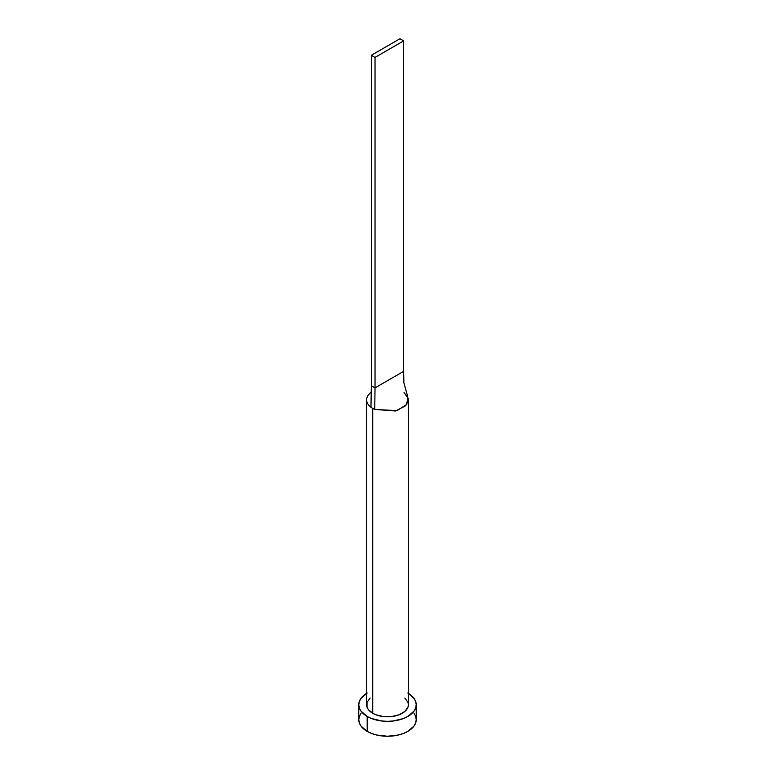 <?xml version="1.0" encoding="UTF-8"?>
<svg xmlns="http://www.w3.org/2000/svg" width="775" height="775" viewBox="0 0 775 775"><rect width="100%" height="100%" fill="white"/><g stroke="black" fill="none" stroke-linecap="round" stroke-linejoin="round"><path stroke-width="1.16" d="M404.037 392.499L408.27 398.563L405.742 405.732L395.444 411.021L374.742 409.413A20.886 12.061 180 0 1 372.727 408.386L372.727 713.271A20.886 12.061 0 0 0 395.492 715.887A20.886 12.061 0 0 0 408.386 704.746L407.989 707.1L404.87 711.44L399.106 714.773L391.578 716.575L383.422 716.575L375.894 714.773L372.727 713.271L368.202 709.357L367.011 707.1L367.011 702.392L370.13 698.042M408.386 693.363A28.723 16.585 180 0 1 416.223 704.746A28.723 16.585 180 0 1 398.495 720.062A28.723 16.585 180 0 1 367.185 716.468L367.185 731.397A28.723 16.585 0 0 0 398.495 734.991A28.723 16.585 0 0 0 416.223 719.665L415.671 716.429L414.034 713.32M360.966 713.32L359.329 716.429L358.777 719.665A28.723 16.585 0 0 0 367.185 731.397L367.185 716.468A28.723 16.585 180 0 1 358.777 704.746A28.723 16.585 180 0 1 366.614 693.363M367.185 693.015L360.966 698.401L359.329 701.511L358.777 704.746L359.329 707.982L360.966 711.092L367.185 716.468L371.545 718.532L381.901 721.012L387.5 721.322L393.099 721.012L403.455 718.532L407.815 716.468L414.034 711.092L415.671 707.982L416.223 704.746L415.671 701.511L414.034 698.401L407.815 693.015M404.87 698.042L407.989 702.392L408.386 704.746L408.386 399.861M358.777 704.746L358.777 719.665L359.329 722.901L360.966 726.01L367.185 731.397L371.545 733.46L376.505 734.991L387.5 736.25L398.495 734.991L403.455 733.46L407.815 731.397L414.034 726.01L415.671 722.901L416.223 719.665L416.223 704.746M366.614 399.861L366.614 704.746A20.886 12.061 0 0 0 372.727 713.271L372.727 408.386A20.886 12.061 180 0 1 370.963 407.233A20.886 12.061 180 0 1 366.614 399.861A20.886 12.061 180 0 1 369.123 394.126A20.886 12.061 0 0 0 370.963 407.233L371.341 385.737L370.963 407.233A20.886 12.061 0 0 0 372.727 408.386A20.886 12.061 0 0 0 374.742 409.413L375.032 387.868L371.341 385.737L371.341 55.277L371.341 385.737L375.032 387.868L374.742 409.413L396.916 410.624L406.807 404.463L407.824 397.062L403.862 382.695L403.659 371.351L403.862 382.714M403.659 371.351L375.032 387.868L375.032 57.408L403.659 40.881L403.659 371.351L375.032 387.868L375.032 57.408L403.659 40.881L399.968 38.75L371.341 55.277L375.032 57.408L371.341 55.277L399.968 38.75L403.659 40.881L403.659 371.351M369.074 394.175L371.235 391.83"/></g></svg>

